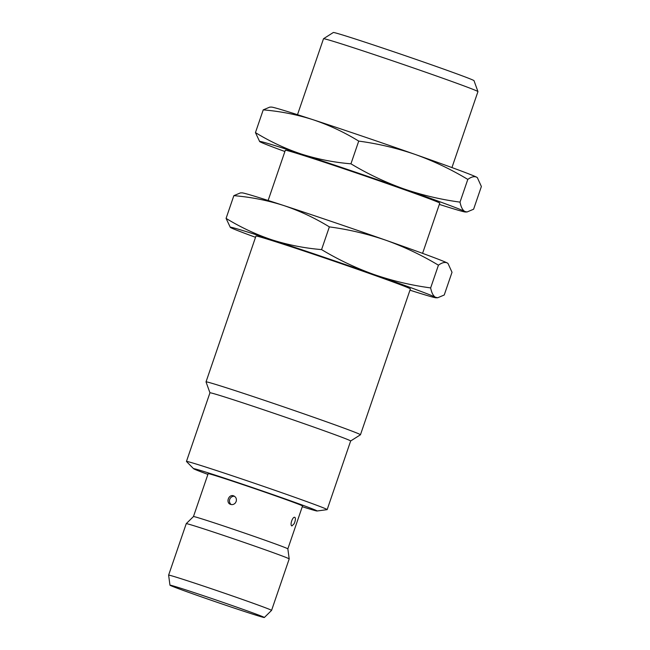 <?xml version="1.0" encoding="UTF-8"?>
<svg xmlns="http://www.w3.org/2000/svg" width="650" height="650" viewBox="0 0 650 650"><rect width="100%" height="100%" fill="white"/><g stroke="black" fill="none" stroke-linecap="round" stroke-linejoin="round"><path stroke-width="0.97" d="M410.394 288.925A81.624 1.511 -161.1 0 0 333.661 261.056A81.624 1.511 -161.1 0 0 255.954 236.047L206.026 381.883A81.624 1.511 18.9 0 1 283.733 406.892A81.624 1.511 18.9 0 1 360.466 434.761A81.624 1.511 18.9 0 1 360.449 434.777L410.394 288.925M207.903 474.394A65.301 1.211 18.9 0 1 193.594 468.723L186.485 461.5A74.368 1.373 18.9 0 1 186.452 461.435L209.95 392.811L206.026 381.908A81.624 1.511 18.9 0 1 206.026 381.883M255.523 237.307A108.826 2.015 18.9 0 1 230.888 227.719A108.826 2.015 18.9 0 1 230.311 227.378A108.826 2.015 18.9 0 1 271.838 239.793A108.826 2.015 18.9 0 1 374.132 274.552A108.826 2.015 18.9 0 1 435.459 297.253A108.826 2.015 18.9 0 1 435.963 297.789A108.826 2.015 18.9 0 1 409.963 290.184M209.95 392.811A74.368 1.373 18.9 0 1 280.751 415.602A74.368 1.373 18.9 0 1 350.659 440.984L360.449 434.777M226.078 218.384L233.854 195.658C250.908 197.08 267.491 200.354 283.587 205.473C299.601 210.852 314.86 217.994 329.355 226.882C348.652 229.474 367.494 233.927 385.881 240.24C404.17 246.813 421.696 255.125 438.433 265.192C441.951 262.624 444.876 261.877 447.208 262.941L448.004 263.461L452.018 272.277L444.234 295.002L437.694 297.757L435.459 297.253C433.217 295.929 431.616 292.817 430.649 287.909C411.352 285.317 392.511 280.865 374.132 274.552C355.834 267.987 338.317 259.667 321.571 249.6C304.517 248.178 287.942 244.912 271.838 239.793C255.832 234.414 240.573 227.273 226.078 218.384L230.311 227.378M186.452 461.435A74.368 1.373 18.9 0 1 257.254 484.226A74.368 1.373 18.9 0 1 327.161 509.616A74.368 1.373 18.9 0 1 327.096 509.649L317.062 510.997A65.301 1.211 18.9 0 1 302.274 506.707M329.355 226.882L321.571 249.6M438.433 265.192L430.649 287.909M448.004 263.461L447.777 263.283A108.826 2.015 -161.1 0 0 447.208 262.941A108.826 2.015 -161.1 0 0 385.881 240.24A108.826 2.015 -161.1 0 0 283.587 205.473A108.826 2.015 -161.1 0 0 242.125 192.871L240.403 192.904L233.854 195.658M193.594 468.723A65.301 1.211 18.9 0 1 255.734 488.678A65.301 1.211 18.9 0 1 317.062 510.997M193.472 516.547L186.241 523.648A54.413 1.008 18.9 0 1 186.241 523.648A54.413 1.008 18.9 0 1 258.196 547.316A54.413 1.008 18.9 0 1 289.201 558.903L287.844 548.86L302.526 505.976A49.879 0.918 -161.1 0 0 255.637 488.946A49.879 0.918 -161.1 0 0 208.154 473.663L193.464 516.547A49.879 0.918 18.9 0 1 193.472 516.547A49.879 0.918 18.9 0 1 240.955 531.838A49.879 0.918 18.9 0 1 287.844 548.86A49.879 0.918 18.9 0 1 287.844 548.868M235.308 503.027C233.886 504.514 232.278 504.952 230.466 504.343C225.404 502.645 228.906 493.699 233.789 495.918C236.015 497.047 236.811 498.907 236.186 501.491L235.308 503.027M294.092 523.794L291.915 525.931C289.575 525.436 292.598 516.319 294.791 517.335C295.636 517.912 295.62 519.537 294.751 522.194L294.092 523.794M422.573 253.354L439.766 203.141A81.624 1.511 -161.1 0 0 363.033 175.273A81.624 1.511 -161.1 0 0 285.326 150.264L268.133 200.476M234.544 496.308A4.534 4.209 -68.5 0 0 231.278 504.571M289.201 558.903A54.413 1.008 18.9 0 1 289.201 558.911L271.578 610.383A54.413 1.008 18.9 0 1 271.57 610.391A54.413 1.008 18.9 0 0 220.423 591.809A54.413 1.008 18.9 0 0 168.618 575.136A54.413 1.008 18.9 0 1 168.618 575.136L186.241 523.656M284.895 151.523A108.826 2.015 18.9 0 1 260.26 141.936A108.826 2.015 18.9 0 1 259.683 141.594A108.826 2.015 18.9 0 1 301.21 154.001A108.826 2.015 18.9 0 1 403.496 188.768A108.826 2.015 18.9 0 1 464.831 211.469A108.826 2.015 18.9 0 1 465.335 212.006A108.826 2.015 18.9 0 1 439.335 204.401M255.45 132.6L263.226 109.874C280.28 111.296 296.863 114.571 312.959 119.689C328.973 125.068 344.232 132.202 358.727 141.099C378.024 143.691 396.866 148.143 415.244 154.456C433.542 161.029 451.059 169.341 467.805 179.408C471.323 176.841 474.248 176.093 476.58 177.157L477.368 177.678L481.382 186.493L473.606 209.219L467.058 211.973L464.831 211.469C462.589 210.145 460.988 207.033 460.021 202.126C440.724 199.534 421.882 195.081 403.496 188.768C385.206 182.195 367.681 173.883 350.943 163.816C333.889 162.394 317.314 159.128 301.21 154.001C285.196 148.623 269.945 141.489 255.45 132.6L259.683 141.594M198.388 595.806A49.879 0.918 18.9 0 1 169.967 585.187A49.879 0.918 18.9 0 1 217.457 600.462A49.879 0.918 18.9 0 1 264.347 617.5A49.879 0.918 18.9 0 1 198.388 595.806M358.727 141.099L350.943 163.816M467.805 179.408L460.021 202.126M477.368 177.678L477.149 177.499A108.826 2.015 -161.1 0 0 476.58 177.157A108.826 2.015 -161.1 0 0 415.244 154.456A108.826 2.015 -161.1 0 0 312.959 119.689A108.826 2.015 -161.1 0 0 271.497 107.088L269.774 107.12L263.226 109.874M451.945 167.57L477.945 91.618A81.624 1.511 -161.1 0 0 477.945 91.593A81.624 1.511 -161.1 0 0 431.446 74.23A81.624 1.511 -161.1 0 0 323.521 38.724A81.624 1.511 -161.1 0 0 323.505 38.748L297.505 114.692M477.945 91.593L474.012 80.673A74.368 1.373 -161.1 0 0 431.649 64.854A74.368 1.373 -161.1 0 0 333.32 32.5L323.521 38.724M435.963 297.789L437.694 297.757M327.161 509.616L350.659 440.984M465.335 212.006L467.058 211.973M264.347 617.5L271.57 610.391M169.967 585.187L168.618 575.144"/></g></svg>

